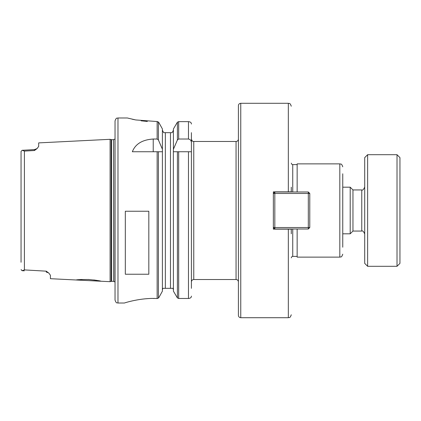 <?xml version="1.0" encoding="UTF-8"?>
<svg xmlns="http://www.w3.org/2000/svg" width="421" height="421" viewBox="0 0 421 421"><rect width="100%" height="100%" fill="white"/><g stroke="black" fill="none" stroke-linecap="round" stroke-linejoin="round"><path stroke-width="0.63" d="M76.112 279.986L101.087 281.233C100.33 280.828 96.135 280.244 88.521 279.491C80.985 279.486 76.848 279.655 76.112 279.986L50.42 278.697L50.42 275.255L48.841 273.097L46.236 271.166L24.397 269.903L22.166 270.724L21.05 269.624L22.424 270.719M48.547 272.861L46.263 272.077L46.236 271.166M110.091 139.314L110.091 281.686L111.133 281.407L111.133 139.593L110.091 139.314L38.674 142.893L38.674 146.387L37.116 148.545L34.517 149.587L34.49 150.513L37.116 148.545M21.05 158.728L21.05 151.376L22.166 150.276L24.397 151.097L34.49 150.513M110.091 281.686L101.087 281.233M79.895 279.602L82.179 279.465M88.263 279.476L88.963 279.512M93.746 279.944L96.962 280.418M99.461 280.886L100.545 281.117M22.166 150.276L21.05 151.376L21.05 262.272M342.752 173.784L342.752 247.216M297.147 191.997L297.147 163.874L339.815 163.874L339.815 257.126L297.147 257.126L297.147 229.003M297.147 256.394L292.742 256.394C292.163 256.226 291.674 256.715 291.274 257.863M291.274 187.187L291.274 191.997M291.274 229.003L291.274 233.813M291.274 229.15L273.355 229.15L273.355 191.85L291.274 191.85M240.754 317.708L240.754 103.292C239.328 103.429 238.544 104.213 238.402 105.639L238.402 315.361C238.544 316.787 239.328 317.571 240.754 317.708L288.338 317.708C289.206 317.145 289.874 318.786 291.274 314.771M236.055 279.523L193.76 279.523L193.76 141.477L236.055 141.477L236.055 279.523C237.481 279.665 238.265 280.449 238.402 281.875M193.76 141.477C193.181 141.051 192.618 142.409 191.408 139.125L191.408 288.338M191.408 142.866L191.408 151.755L173.347 151.755L173.415 149.234L177.409 139.972L178.678 139.019L188.471 139.019C190.424 139.467 191.402 140.746 191.408 142.866L191.408 132.662M173.347 151.755L173.415 291.158L177.409 297.931L178.678 298.468L188.471 298.468C190.055 298.326 191.008 297.779 191.329 296.816L191.408 296.095M178.678 139.019L178.678 121.637L188.471 121.637L178.678 121.637L177.409 122.19L173.415 128.937L173.415 149.234M191.408 124.053L191.334 123.364C191.029 122.364 190.076 121.785 188.471 121.637L188.471 139.019M173.415 130.157L172.168 132.662L173.415 130.157M172.999 288.338L173.415 289.927L172.999 288.338L162.822 288.338L162.401 289.927L162.822 288.338M163.653 132.662L162.401 130.157L163.653 132.662L165.342 132.662L165.342 288.338M162.474 151.755L162.401 149.234L158.412 139.972L157.144 139.019L153.223 139.019L153.223 151.755M157.144 151.755L157.144 298.552L158.417 298.079L158.943 297.442L162.401 291.158L162.401 151.755L132.336 151.755C135.367 143.971 142.33 139.73 153.223 139.019M127.542 118.027L135.709 119.943L157.144 121.548L158.917 122.669L158.417 122.043L157.149 121.553L157.144 139.019M158.917 122.669L162.401 128.937L162.401 149.234M147.334 121.443L141.109 120.822M134.599 119.727L132.152 119.196M153.223 298.468L154.486 298.468M157.144 298.542C140.693 297.547 123.9 303.12 124.432 303.015L117.98 303.02C117.085 302.425 116.475 304.151 115.038 300.084L115.038 120.916C116.475 116.849 117.085 118.575 117.98 117.98L117.98 303.02M125.321 274.234L125.321 211.242L148.818 211.242L148.818 274.234L125.321 274.234M172.168 132.662L165.342 132.662M113.591 281.349L111.591 281.349L111.591 139.651L113.591 139.651L113.591 281.349L114.896 281.928L115.038 139.067M115.038 135.541L115.038 285.459M308.309 227.535L309.777 227.535L308.309 229.003L308.309 227.535L274.824 227.535L274.824 229.003L273.355 227.535L274.824 227.535L274.824 193.465L273.355 193.465L274.824 191.997L274.824 193.465L308.309 193.465L308.309 191.997L309.777 193.465L308.309 193.465L308.309 227.535M308.309 191.997L274.824 191.997M309.777 227.535L309.777 193.465M274.824 229.003L308.309 229.003M342.752 187.187L350.204 187.187L350.204 233.813L342.752 233.813M350.204 187.187L352.956 189.939L352.956 231.061L350.204 233.813M352.956 189.939L361.765 189.939L361.765 231.061L352.956 231.061M367.638 154.691L364.702 157.633L364.702 263.367L367.638 266.309L367.638 154.691L397.014 154.691L397.014 266.309L367.638 266.309M397.014 154.691L399.95 157.633L399.95 263.367L397.014 266.309M24.397 151.097L24.397 269.903M297.147 164.606L292.742 164.606L292.742 191.997M292.742 229.003L292.742 256.394M240.754 103.292L288.338 103.292L288.338 191.85M288.338 229.15L288.338 317.708M177.409 151.755L177.409 297.931M177.409 122.19L177.409 139.972M178.678 151.755L178.678 298.468M188.471 151.755L188.471 298.468M158.412 151.755L158.412 298.079M158.412 122.043L158.412 139.972M170.479 132.662L170.479 288.338M76.112 141.014L101.093 139.761M22.166 270.703L24.355 270.829M22.166 150.297L34.517 149.597M339.815 257.126C340.721 256.563 341.394 258.173 342.752 254.189M339.815 163.874C340.721 164.437 341.394 162.827 342.752 166.811M292.742 164.606C292.2 164.8 291.711 164.311 291.274 163.137M288.338 103.292C289.206 103.855 289.874 102.214 291.274 106.229M236.055 141.477C237.481 141.335 238.265 140.551 238.402 139.125M193.76 279.523C192.329 279.665 191.55 280.449 191.408 281.875M117.98 117.98L127.368 117.98M111.133 281.407L111.591 281.349M111.133 139.593L111.591 139.651M113.591 139.651L114.896 139.072M361.765 231.061C362.634 230.461 363.612 231.439 364.702 233.997M361.765 189.939C362.634 190.539 363.612 189.561 364.702 187.003"/></g></svg>
